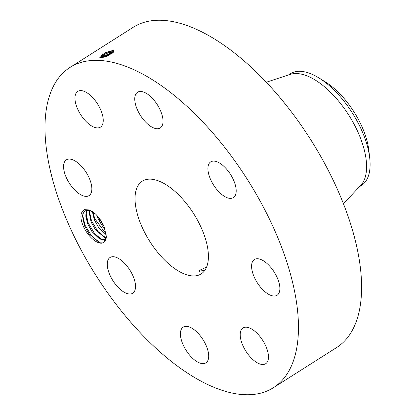 <?xml version="1.0" encoding="UTF-8"?>
<svg xmlns="http://www.w3.org/2000/svg" width="415" height="415" viewBox="0 0 415 415"><rect width="100%" height="100%" fill="white"/><g stroke="black" fill="none" stroke-linecap="round" stroke-linejoin="round"><path stroke-width="0.62" d="M273.428 387.677L336.565 347.578A189.697 89.64 -122.4 0 0 349.56 334.853A189.697 89.64 -122.4 0 0 300.004 123.66A189.697 89.64 -122.4 0 0 133.148 27.323L70.016 67.422A189.697 89.64 -122.4 0 0 57.021 80.147A189.697 89.64 -122.4 0 0 106.577 291.34A189.697 89.64 -122.4 0 0 273.428 387.677A189.697 89.64 -122.4 0 0 286.428 374.952A189.697 89.64 -122.4 0 0 236.872 163.759A189.697 89.64 -122.4 0 0 70.016 67.422M88.203 234.345A18.981 8.969 -122.4 0 0 106.256 237.401A18.981 8.969 -122.4 0 0 106.287 236.114L104.087 226.616C101.991 221.792 99.133 217.574 95.502 213.964L89.303 209.949L84.385 209.642L81.522 212.864A18.981 8.969 -122.4 0 0 88.203 234.345M228.079 170.939A21.165 10.002 -122.4 0 0 210.706 161.871A21.165 10.002 -122.4 0 0 216.033 188.54A21.165 10.002 -122.4 0 0 233.401 197.607A21.165 10.002 -122.4 0 0 228.079 170.939M204.932 270.227A54.92 25.953 -122.4 0 0 190.584 209.082A54.92 25.953 -122.4 0 0 142.278 181.189A54.92 25.953 -122.4 0 0 138.517 184.872A54.92 25.953 -122.4 0 0 152.86 246.017A54.92 25.953 -122.4 0 0 201.171 273.91A54.92 25.953 -122.4 0 0 204.932 270.227M153.68 127.95A21.165 10.002 -122.4 0 0 160.242 127.965A21.165 10.002 -122.4 0 0 160.252 110.12A21.165 10.002 -122.4 0 0 144.098 92.244A21.165 10.002 -122.4 0 0 137.541 92.234A21.165 10.002 -122.4 0 0 137.531 110.074A21.165 10.002 -122.4 0 0 153.68 127.95M101.903 125.704A21.165 10.002 -122.4 0 0 96.373 102.142A21.165 10.002 -122.4 0 0 77.755 91.393A21.165 10.002 -122.4 0 0 76.303 92.81A21.165 10.002 -122.4 0 0 81.833 116.376A21.165 10.002 -122.4 0 0 100.451 127.125A21.165 10.002 -122.4 0 0 101.903 125.704M91.02 183.119A21.165 10.002 -122.4 0 0 79.784 164.537A21.165 10.002 -122.4 0 0 66.364 159.842A21.165 10.002 -122.4 0 0 64.403 172.308A21.165 10.002 -122.4 0 0 75.639 190.884A21.165 10.002 -122.4 0 0 89.059 195.579A21.165 10.002 -122.4 0 0 91.02 183.119M127.415 266.56A21.165 10.002 -122.4 0 0 110.042 257.492A21.165 10.002 -122.4 0 0 115.37 284.161A21.165 10.002 -122.4 0 0 132.743 293.229A21.165 10.002 -122.4 0 0 127.415 266.56M189.764 327.15A21.165 10.002 -122.4 0 0 183.207 327.134A21.165 10.002 -122.4 0 0 183.197 344.979A21.165 10.002 -122.4 0 0 199.345 362.855A21.165 10.002 -122.4 0 0 205.902 362.866A21.165 10.002 -122.4 0 0 205.918 345.026A21.165 10.002 -122.4 0 0 189.764 327.15M241.546 329.396A21.165 10.002 -122.4 0 0 247.075 352.958A21.165 10.002 -122.4 0 0 265.693 363.706A21.165 10.002 -122.4 0 0 267.141 362.29A21.165 10.002 -122.4 0 0 261.611 338.723A21.165 10.002 -122.4 0 0 242.998 327.975A21.165 10.002 -122.4 0 0 241.546 329.396M252.424 271.981A21.165 10.002 -122.4 0 0 263.66 290.562A21.165 10.002 -122.4 0 0 277.08 295.257A21.165 10.002 -122.4 0 0 279.041 282.797A21.165 10.002 -122.4 0 0 267.805 264.215A21.165 10.002 -122.4 0 0 254.385 259.52A21.165 10.002 -122.4 0 0 252.424 271.981M112.631 50.537L105.809 52.435L100.114 56.305L99.875 57.203L101.12 57.716L113.311 52.285L113.726 50.946L113.005 50.578M81.522 212.864L83.135 213.263A17.783 8.404 -122.4 0 0 82.953 213.813L82.523 216.039L84.484 225.827L88.94 233.712L98.837 242.178L103.989 242.075L106.261 237.38M206.587 267.13L199.413 270.383L199.044 271.431L205.129 269.932M113.254 52.352L113.684 51.066M100.062 56.383L105.758 52.679L113.129 50.64M83.135 213.263L85.142 210.758L90.226 210.338M82.953 213.813L85.168 210.742M369.713 157.887A66.193 31.281 57.6 0 0 320.1 78.684A66.193 31.281 -122.4 0 0 318.938 77.947L325.495 82.004A56.497 26.695 57.6 0 1 326.481 82.632A56.497 26.695 57.6 0 1 368.826 150.23L369.713 157.887A66.193 31.281 57.6 0 1 365.9 181.075A66.193 31.281 -122.4 0 1 361.366 185.515L358.71 187.201M113.575 51.865L112.968 51.766C109.394 51.346 99.979 56.16 101.078 57.457L101.457 57.721M101.078 57.452L99.782 57.343M343.444 203.703L360.754 185.344A66.193 31.281 -122.4 0 0 362.394 183.3A66.193 31.281 -122.4 0 0 347.324 112.87A66.193 31.281 -122.4 0 0 290.277 74.389L266.306 82.253M87.041 210.063L85.817 214.016L87.715 223.867L92.016 231.643L101.364 239.792L105.742 239.808L99.517 238.931L91.99 231.663L87.747 224.038L85.77 215.982L87.02 210.068M318.938 77.947A66.193 31.281 -122.4 0 0 290.386 73.761L288.456 74.985M113.56 51.891L106.432 53.436L101.281 56.751L101.084 57.467M101.073 57.166L113.544 51.922M106.178 238.111L104.668 237.696L95.32 229.547L91.015 221.771L89.121 211.92L89.407 210.14M106.178 238.132L95.289 229.562L91.046 221.942L89.381 210.135M112.527 53.068L102.137 57.644M112.486 53.104L102.183 57.638M102.723 57.545L112.024 53.478M106.245 234.776L98.62 227.451L94.314 219.675L92.389 211.551M106.25 234.812L98.588 227.467L94.345 219.846L92.358 211.531M108.631 55.501L106.51 56.419M108.201 55.703L106.956 56.243M105.042 229.127L101.893 225.371L97.65 217.751L96.747 215.245M105.016 229.049L101.919 225.355L97.618 217.579L96.799 215.307M82.652 215.006L84.904 224.987L91.44 235.787L99.517 242.407M85.952 212.937L88.203 222.891L94.521 233.432L102.386 240.109M89.256 210.841L91.502 220.796L97.821 231.331L105.69 238.013M92.815 211.837L94.802 218.695L106.188 234.164M98.277 217.019L104.186 226.849M112.813 50.563L112.455 50.521M112.968 51.766L113.554 50.646M113.337 51.839L112.979 51.797"/></g></svg>
